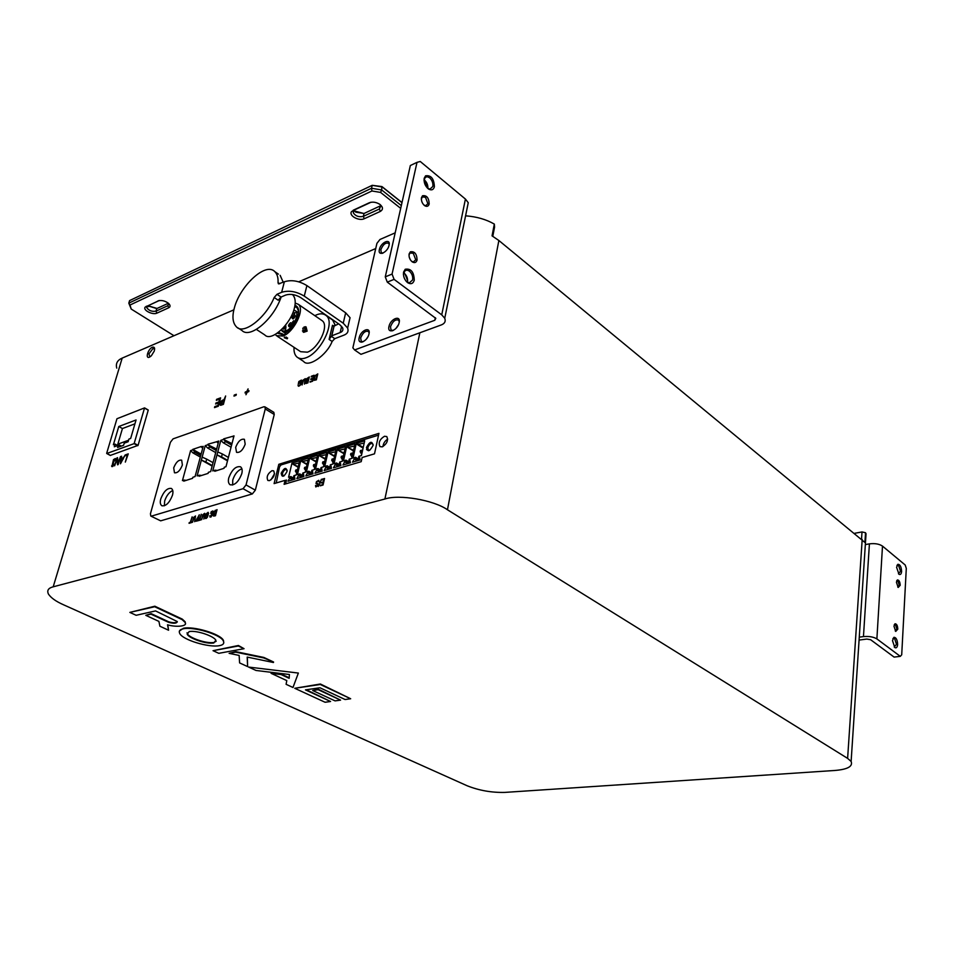 <?xml version="1.0" encoding="UTF-8"?>
<svg xmlns="http://www.w3.org/2000/svg" width="954" height="954" viewBox="0 0 954 954"><rect width="100%" height="100%" fill="white"/><g stroke="black" fill="none" stroke-linecap="round" stroke-linejoin="round"><path stroke-width="1.43" d="M333.9 326.471L332.481 325.266L329.106 339.421L331.801 335.784L340.161 332.564C342.546 331.646 343.368 330.072 342.629 327.842L339.672 324.587L300.725 297.612C295.442 294.476 290.433 293.629 285.687 295.06L281.013 297.064L278.198 300.224L274.18 297.481L276.982 294.297L281.657 292.294C288.8 290.111 296.336 291.387 304.266 296.122L343.225 323.203L347.638 328.045C348.747 331.408 347.506 333.769 343.929 335.152L334.759 338.658L332.111 341.46C326.924 355.21 308.261 368.005 303.587 361.411L298.197 357.881M283.839 334.675L281.955 334.472L281.692 335.534L285.079 334.186L285.341 333.125C291.447 329.058 295.68 323.156 298.065 315.416C299.365 309.919 298.328 306.544 294.965 305.304M294.726 306.651L297.004 307.629L298.614 311.302M277.244 333.149L281.955 334.472M282.968 334.091L278.306 332.397M288.299 331.002L287.261 330.311C293.844 326.614 299.568 313.735 295.478 310.801L293.832 310.062M164.374 505.799L164.672 500.957C166.437 495.722 169.132 492.228 172.757 490.475M172.459 495.257C169.478 502.83 165.936 506.335 161.858 505.763C160.224 504.535 159.867 502.245 160.773 498.882C163.766 491.31 167.32 487.828 171.398 488.448C172.984 489.676 173.342 491.942 172.459 495.257M232.621 485.026L232.764 479.981C234.732 474.09 237.784 470.346 241.911 468.76M228.805 477.751C227.958 481.066 228.376 483.392 230.057 484.751C234.672 485.598 238.572 481.925 241.767 473.733C242.578 470.477 242.173 468.175 240.551 466.816C235.924 465.91 232.013 469.547 228.805 477.751M173.7 467.877L174.475 472.779C177.516 473.22 180.151 470.62 182.381 465.003L181.677 460.174C178.636 459.637 175.977 462.213 173.7 467.877M235.674 447.354C238.083 441.249 240.992 438.578 244.403 439.317L245.19 444.206C242.817 450.24 239.931 452.947 236.532 452.327L235.674 447.354M369.15 333.029L368.471 331.491C365.394 330.537 362.794 332.696 360.684 337.954L361.232 341.329L363.283 341.675M368.983 334.007C367.409 341.77 357.19 345.563 359.193 337.704C360.755 330.036 370.939 326.137 368.983 334.007M399.285 321.856L398.617 320.162C395.385 319.089 392.678 321.283 390.496 326.733L391.045 330.072L393.298 330.466M399.154 322.631C397.627 330.513 386.99 334.46 388.97 326.471C390.484 318.684 401.074 314.629 399.154 322.631M284.006 475.927L282.921 475.831L282.456 473.434C283.577 470.513 284.984 469.237 286.689 469.618L287.214 470.465M373.181 444.838L372.609 443.67C370.653 443.109 369.055 444.433 367.827 447.653L368.327 450.061L369.83 450.205M382.196 446.877C386.954 443.884 388.481 440.438 386.775 436.55L384.474 436.264C379.716 439.281 378.213 442.716 379.942 446.591L382.196 446.877M269.529 480.625C273.893 477.668 275.277 474.4 273.655 470.835L271.973 470.692C267.609 473.673 266.238 476.94 267.883 480.482L269.529 480.625M281.191 473.208C284.387 467.484 286.343 466.9 287.059 471.443C283.851 477.179 281.895 477.775 281.191 473.208M366.491 447.426C367.493 452.184 369.699 451.516 373.086 445.435C372.06 440.7 369.854 441.356 366.491 447.426M389.053 245.321C387.562 252.643 377.498 256.912 379.394 249.471C380.861 242.244 390.901 237.868 389.053 245.321M389.172 244.582L388.66 243.306C385.631 242.316 383.031 244.451 380.849 249.721L381.254 252.643L383.031 253.096M423.755 204.895L425.651 205.754L427.881 203.727L425.496 197.299L422.324 196.906L421.322 199.243M429.193 203.941C428.465 206.35 426.963 206.935 424.673 205.682C422.205 203.596 421.131 200.924 421.453 197.681L422.527 195.761C426.688 195.105 428.906 197.836 429.193 203.941M411.568 261.241L413.309 261.968L415.741 259.798L413.297 253.299L410.113 252.977L409.111 254.718M417.077 260.025C416.242 262.636 414.62 263.244 412.211 261.849C409.791 259.75 408.765 257.103 409.123 253.919L410.327 251.832C414.573 251.129 416.826 253.859 417.077 260.025M427.38 188.069L429.896 189.178L432.842 186.483C433.235 183.168 432.162 180.27 429.622 177.778L427.07 176.657L425.317 177.217L424.005 180.318M434.404 186.745C433.474 189.882 431.518 190.633 428.537 189.023C425.21 186.245 423.755 182.679 424.172 178.326L425.556 175.834C431.053 174.999 434.01 178.636 434.404 186.745M406.094 281.239L409.242 282.933L412.653 279.904C413.07 276.41 411.949 273.452 409.302 271.043L406.953 270.054L404.961 270.626L403.411 274.478M414.263 280.178C413.118 283.755 410.9 284.59 407.608 282.67C404.424 279.844 403.077 276.326 403.578 272.117L405.223 269.255C410.935 268.301 413.953 271.938 414.263 280.178M403.625 272.784L404.15 273.142C406.798 275.539 407.918 278.485 407.489 281.979L407.406 282.301M409.194 256.984L410.327 259.762M424.065 179.757L424.554 180.127C426.951 182.393 428.036 185.148 427.845 188.415L428.537 189.023M895.246 630.952L896.867 628.984L895.436 624.679L894.256 624.715M893.97 626.206L895.007 623.773C896.665 623.785 897.595 625.586 897.797 629.151L895.723 631.417L893.97 626.206M897.75 587.032L899.276 585.148L897.869 580.867L896.677 580.867M896.426 582.25L897.392 579.937C899.05 579.96 899.98 581.749 900.194 585.303L898.203 587.461L896.426 582.25M894.22 646.991L896.498 644.296L894.554 638.429L892.92 638.524M892.491 640.623L893.898 637.332C896.116 637.344 897.368 639.729 897.631 644.499C897.309 647.349 896.366 648.374 894.816 647.563L892.491 640.623M898.429 573.759L900.504 571.255L898.596 565.46L896.951 565.483M896.593 567.32L897.869 564.303C900.075 564.339 901.315 566.724 901.602 571.446C901.327 574.069 900.457 575.012 898.99 574.284L896.593 567.32M154.643 349.045L152.938 348.592L148.919 353.886L149.873 356.963M152.366 347.22C154.465 346.684 155.085 347.995 154.214 351.167L151.34 355.794L149.456 357.166C145.008 359.217 148.049 348.902 152.366 347.22M294.738 688.287L320.377 684.006L350.667 698.757L320.27 684.483L294.738 688.287L325.064 702.251L330.573 701.5L305.459 689.885L319.948 687.762L345.086 699.52L350.667 698.757M306.317 689.754L330.573 701.5M229.115 653.347L235.805 651.654L263.876 657.449L273.571 662.004L263.769 657.95L235.686 652.154L229.115 653.347L239.144 655.422L239.597 662.911L247.611 666.596L247.193 657.079L273.452 662.505M247.336 657.115L247.611 666.596M179.364 631.083L183.406 628.292C193.364 625.86 220.803 633.957 223.451 640.456L223.808 642.793M447.462 509.77C433.843 500.075 398.975 494.089 384.903 499.014L53.197 586.817C48.368 588.046 46.77 590.454 48.415 594.044C50.991 597.896 56.024 601.473 63.501 604.776L467.257 785.81C479.17 790.508 491.668 792.702 504.785 792.404L834.535 770.498C847.546 769.473 853.079 766.456 851.123 761.447L847.617 758.382L447.462 509.77L498.87 240.503L864.908 542.468L865.54 532.726L865.66 539.714M145.795 615.33L158.913 621.4L159.902 626.229L168.572 630.224L167.534 624.787C175.417 627.327 188.32 626.575 185.028 622.318L182.142 619.623L154.679 606.732L129.851 612.396L136.136 615.294L155.55 610.918L177.182 621.519C176.919 623.475 174.045 623.737 168.548 622.306L151.018 614.161L145.795 615.33L151.149 613.649L168.679 621.793C172.531 622.962 175.417 623.01 177.337 621.948M167.785 624.858L168.572 630.224M129.851 612.396L154.822 606.207L182.274 619.11L185.159 621.805L185.386 623.666M213.04 650.688L238.417 645.488L244.057 648.696L238.297 645.989L213.04 650.688L218.776 653.323L244.057 648.696M271.091 673.333L286.784 680.596L286.105 684.316L292.985 687.488L298.363 673.059L248.624 667.073L256.03 670.471L289.432 674.514L289.145 678.306L281.168 674.585L271.091 673.333L281.275 674.108L289.193 677.781M248.624 667.073L298.363 673.059M312.673 690.493L318.266 689.205L340.578 700.129L318.159 689.694L312.673 690.493L335.069 700.88L340.578 700.129M110.342 455.416L138.08 445.351L148.228 410.184L144.603 407.966M233.873 309.835L122.184 358.108L53.197 586.817M375.733 248.541L298.781 281.788M361.494 342.212L361.638 341.604M394.085 279.367L441.738 314.856L444.755 318.254C445.9 321.403 444.707 323.644 441.165 324.98L360.958 354.316L354.602 349.963L434.786 320.282L435.811 318.362L387.276 282.134L385.273 276.863L410.339 165.531L417.005 162.359L392.07 274.072L394.085 279.367L387.276 282.134M324.551 478.503L321.629 479.349L321.462 480.112L323.859 479.421L323.346 481.639L321.009 483.022L323.167 482.402L322.714 484.393L320.222 485.824L323.048 485.026L324.551 478.503M319.101 482.02L318.779 480.303L316.478 481.639L316.012 483.535L317.789 484.465L316.191 486.218L315.524 485.455L315.774 486.934L317.944 485.765L318.374 484.024L316.561 482.951L317.241 481.365L318.35 481.09L319.101 482.02M314.081 375.244L311.35 376.234L311.183 376.925L313.425 376.114L312.936 378.142L310.921 378.869L310.754 379.561L312.769 378.833L312.328 380.658L310.002 382.137L312.65 381.183L314.081 375.244M302.084 384.975L303.503 379.978L304.827 379.322L304.457 384.128L305.28 378.643L302.907 380.276L302.084 384.975M248.064 388.886L246.812 391.462L245.297 392.022L245.047 392.988L246.561 392.428L245.965 394.741L247.205 392.189L248.732 391.629L248.982 390.651L247.468 391.212L248.064 388.886M210.727 513.443L212.48 511.642L212.754 512.489L210.44 516.519L209.749 515.828L210.083 517.199L212.36 515.387L213.231 512.095L212.873 510.95L211.228 511.714L210.727 513.443M115.553 460.245L115.351 458.516L113.49 459.625L111.88 466.625L114.373 464.097L112.214 465.659L114.85 459.327L114.957 460.579L115.553 460.245M125.201 454.951L123.352 457.777L121.456 458.445L121.635 456.215L120.955 456.453L120.466 463.787L125.201 454.951M220.601 397.854L216.606 399.332L216.343 400.322L219.623 399.106L218.871 401.944L215.902 403.029L215.64 404.007L218.609 402.922L217.917 405.474L214.757 406.642L214.495 407.62L218.359 406.201L220.601 397.854M192.136 516.865L190.299 522.267L189.035 523.293L191.611 522.553L191.79 521.85L190.728 522.148L192.136 516.865M199.279 514.79L195.773 521.206L197.693 520.812L199.279 514.79M201.652 519.692L203.178 514.6L204.323 514.015L203.81 519.071L204.716 513.3L202.63 514.838L201.652 519.692M160.677 520.836L150.804 516.066L160.677 520.836L252.357 493.922L243.055 488.698L151.543 516.102M273.774 412.295L274.239 414.489L255.338 490.165L252.357 493.922M374.505 453.83L362.115 457.515L361.196 461.676L284.113 484.322L285.079 480.351L274.096 483.606L278.818 464.3L378.941 433.354L374.505 453.83M331.229 319.053L332.624 320.019L335.224 325.159M236.318 394.3L234.243 395.063L233.98 396.101L236.043 395.338L236.318 394.3M201.246 514.218L199.41 519.668L198.134 520.693L200.734 519.942L200.924 519.238L199.839 519.548L201.246 514.218M192.505 522.291L194.044 517.247L195.165 516.663L194.64 521.683L195.558 515.959L193.495 517.485L192.505 522.291M225.633 395.982L224.011 399.654C221.245 400.513 219.837 402.135 219.79 404.532L220.565 405.331L223.403 404.365L225.633 395.982M128.265 453.865L125.415 454.879L125.141 455.821L127.383 455.022L125.32 462.094L128.265 453.865M120.49 456.62L118.081 463.084L117.545 457.658L116.937 457.884L114.599 465.838L117.008 459.387L117.533 464.813L118.153 464.598L120.49 456.62M208.58 513.431L208.139 512.322L205.814 514.158L205.372 518.535L207.304 517.378L208.58 513.431L207.793 513.002L207.066 517.056L205.73 517.855L205.432 516.996L206.422 513.848L207.793 513.002M217.047 509.651L214.34 511.32L213.565 516.102L215.461 515.744L217.047 509.651M300.009 382.447L298.948 382.828L299.771 381.159L301.321 381.373L300.367 384.534L298.817 385.488L298.065 384.915L298.459 386.179C300.379 385.81 301.5 384.057 301.822 380.92L301.428 380.074L298.852 381.517L298.316 383.699L300.009 382.447M309.299 376.973L306.437 378.869L305.876 383.448L307.856 382.9L309.299 376.973M317.789 373.896L314.88 375.804L314.14 380.348L316.358 379.847L317.789 373.896M321.367 479.313L318.302 486.48L321.367 479.313M465.588 215.819C476.642 216.653 486.218 219.408 494.327 224.095L492.049 235.865L498.87 240.503M494.327 224.095L494.566 227.124L492.789 236.294M116.746 368.113C115.565 363.51 117.378 360.171 122.184 358.108M467.066 208.544L468.247 202.701L465.421 199.064L420.261 161.488L417.005 162.359M854.641 533.298L862.011 531.938L865.54 532.726M861.545 538.974L862.011 531.938M869.416 543.863C874.854 543.196 879.218 543.935 882.498 546.105L905.191 564.995L906.3 568.381L901.709 654.802L900.302 656.352L876.881 638.906C873.494 636.89 869.022 636.115 863.453 636.592L869.416 543.863L865.338 544.591M859.077 640.074L866.804 639.061L870.632 639.717L894.113 657.091L900.302 656.352M859.268 637.141L863.453 636.592M187.199 634.243L189.19 631.56C196.858 630.153 213.875 636.127 215.854 640.217L213.791 642.984C206.088 644.308 189.309 638.441 187.222 634.291L187.354 633.79C189.441 637.94 206.207 643.807 213.923 642.483L216.164 641.267M362.592 450.312L360.457 450.526L360.171 451.826L362.162 452.268M361.471 450.216L361.184 451.528M352.932 453.21L350.857 453.424L350.571 454.712L352.503 455.13M351.859 453.114L351.573 454.414M343.404 456.06L341.377 456.274L341.091 457.562L342.975 457.956M342.367 455.976L342.081 457.264M333.983 458.886L332.016 459.101L331.73 460.377L333.566 460.734M332.994 458.802L332.707 460.09M324.694 461.664L322.786 461.879L322.488 463.155L324.265 463.489M323.74 461.593L323.454 462.869M315.512 464.419L313.651 464.634L313.353 465.898L315.094 466.208M314.605 464.348L314.307 465.612M306.449 467.126L304.648 467.353L304.35 468.617L306.031 468.891M305.59 467.066L305.292 468.331M297.493 469.809L295.74 470.036L295.442 471.288L297.088 471.538M296.67 469.75L296.372 471.014M361.781 454.044L360.171 451.826M361.101 453.627L361.924 453.377M352.121 456.871L350.571 454.712M351.501 456.501L352.253 456.274M342.581 459.673L341.091 457.562M342.033 459.327L342.713 459.124M333.173 462.44L331.73 460.377M332.672 462.13L333.28 461.951M323.883 465.158L322.488 463.155M314.713 467.865L313.353 465.898M305.65 470.525L304.35 468.617M296.706 473.16L295.442 471.288M363.224 447.462L358.382 444.421L357.523 444.683L363.08 448.106M366.503 449.513L368.459 450.741M357.523 444.683L356.295 443.383L357.261 443.085L358.382 444.421L364.201 443.014M353.588 450.3L347.983 447.605L353.445 450.944M347.983 447.605L346.755 446.305L347.709 446.019L348.83 447.354L354.542 445.971M344.06 453.114L338.563 450.491L343.929 453.734M338.563 450.491L337.334 449.203L338.276 448.917L339.397 450.24L345.014 448.893M334.663 455.893L329.261 453.341L334.532 456.501M329.261 453.341L328.033 452.053L328.963 451.779L330.084 453.09L335.605 451.779M325.386 458.635L320.067 456.143L325.254 459.232M320.067 456.143L318.851 454.879L319.769 454.593L320.89 455.893L326.316 454.629M316.227 461.342L311.004 458.922L316.096 461.927M311.004 458.922L309.776 457.67L310.682 457.383L311.803 458.683L317.133 457.443M307.188 464.014L302.036 461.664L307.045 464.598M302.036 461.664L300.82 460.412L301.714 460.138L302.835 461.426L308.082 460.222M298.244 466.661L293.188 464.371L298.113 467.233M293.188 464.371L291.972 463.131L292.854 462.857L293.975 464.133L299.127 462.964M407.644 280.643L404.937 273.834M427.893 187.866L424.506 180.079M410.184 259.524L409.254 257.258M385.273 276.863L392.07 274.072M359.944 459.983L355.58 457.288L353.04 458.039L356.295 443.383M355.58 457.288L355.282 458.624L358.203 460.496M355.282 458.624L354.256 458.922L357.166 460.806M359.825 458.433L358.585 457.634L359.61 457.336L360.111 459.935L352.479 462.189L354.256 458.922M358.585 457.634L358.883 456.298L361.447 455.535L364.69 440.808L363.712 441.106L364.464 441.845M357.261 443.085L363.712 441.106M350.345 462.821L345.98 460.15L343.476 460.889L346.755 446.305M345.98 460.15L345.682 461.474L348.604 463.334M345.682 461.474L344.68 461.772L347.578 463.632M350.154 461.271L348.949 460.508L349.963 460.198L350.428 462.797L342.903 465.015L344.68 461.772M348.949 460.508L349.247 459.172L351.776 458.421L355.043 443.765L354.077 444.063L354.816 444.791M347.709 446.019L354.077 444.063M340.614 464.085L339.433 463.334L340.435 463.036L340.888 465.612L336.512 462.964L334.031 463.704L337.334 449.203M336.512 462.964L336.213 464.288L339.135 466.124M336.213 464.288L335.212 464.586L338.11 466.434M340.888 465.612L333.447 467.806L335.212 464.586M339.433 463.334L339.731 462.01L342.224 461.259L345.515 446.687L344.561 446.985L345.288 447.688M338.276 448.917L344.561 446.985M331.443 468.342L327.162 465.755L324.706 466.482L328.033 452.053M327.162 465.755L326.852 467.066L329.774 468.891M326.852 467.066L325.874 467.353L328.76 469.189M331.193 466.852L330.036 466.124L331.026 465.826L331.455 468.39L324.121 470.56L325.874 467.353M330.036 466.124L330.334 464.801L332.803 464.073L336.106 449.584L335.176 449.871L335.88 450.562M328.963 451.779L335.176 449.871M322.13 471.026L317.921 468.509L315.5 469.225L318.851 454.879M317.921 468.509L317.622 469.809L320.532 471.622M317.622 469.809L316.645 470.095L319.542 471.92M321.892 469.583L320.759 468.879L321.736 468.593L322.154 471.145L314.903 473.279L316.645 470.095M320.759 468.879L321.057 467.567L323.489 466.84L326.817 452.434L325.898 452.721L326.602 453.4M319.769 454.593L325.898 452.721M312.936 473.673L308.798 471.216L306.413 471.932L309.776 457.67M308.798 471.216L308.5 472.516L311.409 474.317M308.5 472.516L307.534 472.802L310.432 474.603M312.721 472.29L311.6 471.598L312.566 471.312L312.96 473.852L305.805 475.963L307.534 472.802M311.6 471.598L311.898 470.298L314.307 469.583L317.658 455.249L316.74 455.523L317.432 456.191M310.682 457.383L316.74 455.523M303.849 476.284L299.794 473.899L297.445 474.603L300.82 460.412M299.794 473.899L299.496 475.199L302.406 476.976M299.496 475.199L298.542 475.474L301.428 477.262M303.646 474.961L302.549 474.281L303.503 474.007L303.885 476.535L296.825 478.622L298.542 475.474M302.549 474.281L302.859 472.993L305.232 472.29L308.595 458.027L307.689 458.302L308.38 458.957M301.714 460.138L307.689 458.302M294.881 478.872L290.898 476.559L288.573 477.25L291.972 463.131M290.898 476.559L290.6 477.835L293.498 479.6M290.6 477.835L289.658 478.121L292.544 479.886M294.691 477.596L293.617 476.94L294.559 476.654L294.929 479.182L287.953 481.245L289.658 478.121M293.617 476.94L293.927 475.652L296.277 474.949L299.651 460.77L298.757 461.044L299.437 461.688M292.854 462.857L298.757 461.044M276.219 482.974L279.558 466.792L281.06 464.908L378.499 435.179M274.525 473.709L270.948 479.874M387.694 439.114C384.856 440.986 383.281 443.467 382.983 446.555M395.194 232.836L379.966 239.478L376.925 243.353L352.873 347.828L354.602 349.963M278.818 464.3L280.464 465.266M285.079 480.351L286.272 481.043M285.222 480.434L286.51 480.053L285.58 483.893M395.838 328.558L398.355 324.932M396.745 327.52L397.699 326.137M366.229 339.278L367.982 336.679M243.055 488.698L246.049 484.93L265.26 408.968L264.914 406.857L263.817 406.774L173.068 438.864L170.384 442.334L150.434 513.753L150.804 516.066M233.611 437.421L232.561 436.348L234.016 435.859L225.979 466.697L224.297 467.233L224.011 468.319L214.781 471.264L215.055 470.191L212.754 470.918L216.987 454.891L221.543 456.906L222.318 453.949L217.762 451.946L220.827 440.343L223.546 439.412L225.907 441.797L223.188 442.716L220.827 440.343M227.505 460.854L216.987 454.891L217.762 451.946M217.297 470.453L215.055 470.191M227.636 460.353L221.543 456.906M228.4 457.419L222.318 453.949M231.607 445.077L225.907 441.797M231.989 443.646L223.546 439.412M223.188 442.716L231.047 447.235M232.561 436.348L223.689 438.852M218.18 443.24L216.701 441.738L218.764 441.046L210.679 471.586L208.389 472.313L208.103 473.387L199.076 476.261L199.362 475.199L197.108 475.915L201.366 460.055L205.897 462.022L206.684 459.112L202.153 457.133L205.241 445.637L207.889 444.743L210.25 447.08L207.59 447.975L205.241 445.637M201.604 475.462L199.362 475.199M212.134 466.065L201.366 460.055L202.153 457.133M213.04 462.678L206.684 459.112M212.265 465.588L205.897 462.022M207.59 447.975L215.699 452.59M216.26 450.503L210.25 447.08M216.63 449.084L207.889 444.743M208.044 444.182L216.701 441.738M202.642 448.463L201.354 446.46L192.744 449.394L194.938 452.256L192.958 452.923L190.609 450.61L192.589 449.942M190.609 450.61L182.441 480.601L184.039 480.089L183.752 481.15L192.553 478.336L192.839 477.286L195.081 476.559L203.214 446.329L201.199 447.009M184.039 480.089L186.268 480.351M201.127 454.104L192.744 449.394M192.958 452.923L200.328 457.049M200.745 455.511L194.938 452.256M106.765 453.496L134.12 443.634L144.567 407.895L116.96 418.734L106.681 453.293L110.449 455.475M130.662 438.446L136.052 419.975L118.785 426.51L113.371 444.767L115.088 444.147L114.301 446.77L118.165 445.375L117.545 447.486L123.591 445.291L124.223 443.169L128.134 441.738L128.909 439.09L130.662 438.446M118.165 445.375L120.24 446.508M115.088 444.147L117.664 445.554M118.785 426.51L122.434 428.537L134.931 423.838M121.373 446.102L117.819 444.159L122.434 428.537M278.568 283.887L284.364 281.776C291.483 279.57 298.996 280.834 306.902 285.592L345.67 312.817L350.058 317.706L348.687 323.537M278.389 274.12L274.859 271.663C265.582 261.635 239.836 286.212 234.302 308.13C231.953 316.764 232.704 323.048 236.556 326.972C243.747 335.081 266.011 317.61 274.18 297.481M274.859 271.663C277.268 274.168 278.329 277.805 278.031 282.587L278.377 283.755M237.928 327.866L241.934 330.478C250.043 339.135 273.834 319.041 281.132 297.004M280.154 275.348L283.231 282.265M256.316 329.368L264.771 334.926C271.198 342.224 290.815 324.086 294.392 308.094C295.907 302.168 295.346 297.731 292.699 294.774L292.341 294.476M293.701 320.687L292.449 322.202L293.617 321.093M292.747 322.404L293.367 322.774M293.224 323.275L292.079 323.859L293.188 323.406L293.629 321.915L292.783 322.464M292.449 322.202L293.057 322.619M294.583 312.578L293.749 314.832L294.834 312.745M295.084 312.65L294.202 314.104L295.203 312.733M285.389 329.464L285.95 327.246L285.532 329.583M286.772 332.195L284.697 330.811L287.261 330.311M286.272 332.541L284.697 330.811M281.013 330.144L284.554 331.396M285.64 325.147L285.806 326.495C284.602 329.047 283.541 329.75 282.599 328.605M284.053 329.011L283.958 327.15M284.769 326.22L285.866 326.22M291.65 324.133C289.933 327.198 288.871 327.627 288.478 325.409C290.195 322.345 291.256 321.915 291.65 324.133M289.873 326.662L289.456 325.576L291.709 323.859M292.031 317.956L293.295 318.815M293.045 317.73L292.043 317.754M295.275 316.179C293.558 319.244 292.496 319.673 292.103 317.467C293.82 314.415 294.881 313.973 295.275 316.179M293.498 318.708L293.069 317.634L295.323 315.917M297.266 312.018L298.614 311.588M295.191 303.062L298.268 304.278C305.328 309.418 293.82 332.195 283.076 336.035L276.386 335.665L275.289 334.353M287.631 338.05L284.411 337.203M287.226 338.789L284.28 337.764L284.638 337.072L287.607 338.014L287.226 338.789M334.103 326.113L338.587 323.847M314.82 315.655L316.537 314.868C320.329 313.27 323.537 313.496 326.173 315.559C335.796 322.595 320.544 352.885 306.055 357.75C302.537 359.133 299.532 358.919 297.04 357.118C294.714 355.019 293.713 351.752 294.047 347.339M277.244 336.237L300.665 351.704L307.415 352.181C318.195 348.508 329.488 326.041 322.309 320.806L321.295 320.115M302.43 330.931L305.101 330.167L304.076 326.948M305.268 326.685L305.697 330.513L303.11 331.98M302.788 328.188L306.055 326.888L307.152 331.133L303.67 332.35L302.788 328.188M284.006 334.604L284.852 334.258M128.575 440.235L117.819 444.159M234.243 395.063L235.209 395.648M199.839 519.548L200.65 519.966M199.41 519.668L200.221 520.097M198.325 519.978L199.136 520.407M198.015 518.07L197.442 520.228L196.178 520.514L197.168 518.32L198.36 518.26M190.728 522.148L191.539 522.577M190.299 522.267L191.11 522.697M189.226 522.577L190.037 523.007M223.749 400.632L222.95 403.637L220.768 404.257L222.354 401.145L224.309 400.966M220.923 404.305L221.912 404.901M221.03 405.223L221.113 404.46M216.606 399.332L217.512 399.881M215.902 403.029L216.808 403.578M214.757 406.642L215.676 407.191M125.415 454.879L126.357 455.392M122.935 458.695L121.051 462.833L121.396 459.244L123.328 458.91M121.456 458.445L122.327 458.91M120.955 456.453L121.587 456.799M116.937 457.884L117.604 458.242M117.008 459.387L117.759 459.792M204.943 517.438L206.279 518.416M216.415 510.497L215.21 515.148L213.958 515.387L214.316 512.203L215.151 510.962L216.773 510.688M213.958 515.387L214.912 515.899L213.958 515.387M247.468 391.212L248.35 391.772M246.812 391.462L247.706 392.011M245.297 392.022L246.192 392.571M298.948 382.828L299.58 383.234M308.643 377.844L308.154 379.883L306.699 380.241L307.403 378.321L309.024 378.094M307.987 380.586L307.546 382.375L306.21 382.721L306.723 381.099L308.357 380.825M311.35 376.234L311.982 376.639M310.921 378.869L311.553 379.275M310.169 381.433L310.813 381.838M317.133 374.767L316.048 379.322L314.57 379.644L314.903 376.651L315.75 375.375L317.515 375.017M317.336 484.25L317.384 483.571M321.629 479.349L322.44 479.826M321.188 482.259L321.999 482.736M320.401 485.061L321.224 485.538M183.275 628.805C179.781 629.497 178.589 631.035 179.698 633.408C182.631 640.039 209.379 647.873 219.515 645.643C223.188 644.987 224.464 643.437 223.331 640.969C220.672 634.458 193.233 626.373 183.275 628.805M187.044 632.752L187.354 633.79M353.183 210.238L369.234 202.785C372.644 201.568 376.198 202.105 379.907 204.394C383.174 207.197 383.305 209.546 380.312 211.43L364.249 218.74C359.121 221.304 348.556 215.842 351.513 211.609L354.793 209.773L353.505 210.822L353.35 212.897C355.603 216.2 358.942 217.345 363.343 216.343L379.394 208.998L380.92 205.73L380.288 204.681M157.97 300.892C161.5 299.961 165.018 300.784 168.536 303.36C170.48 305.328 170.551 306.794 168.739 307.76L156.838 313.174C152.855 315.202 142.671 310.253 145.139 307.14L159.044 300.558M400.704 208.366L380.574 192.422L371.941 190.979L130.006 305.03L131.223 309.06L173.974 335.725M148.025 305.757L157.052 308.452M354.602 211.013L363.939 213.505M401.98 202.677L382.327 187.02L372.215 185.326L129.577 300.605L128.802 303.145L371.523 188.26L372.215 185.326L381.946 186.567L402.004 202.558M381.946 186.567L381.648 189.953L401.324 205.587M159.318 300.51L147.703 305.9L146.809 307.737C148.955 310.694 152.02 311.827 156.003 311.135L167.892 305.697L168.727 303.539M168.405 303.241L156.754 308.595L147.882 305.817M380.873 205.623L364.023 213.481L355.794 212.158L354.101 210.19M370.999 202.248L354.793 209.773M371.941 190.979L371.523 188.26L381.648 189.953L380.574 192.422M131.223 309.06L128.802 303.145L130.006 305.03M384.903 499.014L419.855 332.779M847.617 758.382L862.189 539.511M882.498 546.105L876.881 638.906M435.322 317.706L434.786 320.282M441.738 314.856L465.421 199.064M246.049 484.93L255.338 490.165M274.239 414.489L265.26 408.968M137.829 445.673L134.12 443.634M134.371 443.3L138.08 445.351M148.228 410.184L144.591 408.085M306.902 285.592L304.266 296.122M281.657 292.294L284.364 281.776M279.76 283.779L278.031 282.587M276.982 294.297L281.013 297.064M341.639 326.316L340.161 332.564M343.225 323.203L345.67 312.817M286.307 337.072L287.381 338.205M331.765 336.607L334.759 338.658M331.801 335.784L334.234 325.541M333.936 326.28L332.481 325.266M329.106 339.421L332.111 341.46M195.534 520.586L196.584 521.134M219.79 404.532L220.97 405.235M111.57 465.981L112.608 466.542M114.993 459.494L115.637 459.84M205.909 517.903L206.541 518.237M215.27 510.259L215.95 510.628M298.101 385.786L298.781 386.215M306.806 380.276L307.522 380.741M305.614 383.043L306.27 383.46M316.012 483.535L317.193 484.238M316.823 483.237L318.159 484.024M156.754 308.595L156.003 311.135L156.838 313.174M168.739 307.76L167.892 305.697L168.572 303.384M380.062 206.112L379.394 208.998L380.312 211.43M364.249 218.74L363.343 216.343L364.023 213.481M369.234 202.785L370.856 202.272M147.703 305.9L146.093 306.413M298.53 312.876L295.478 310.801M362.305 342.069L361.232 341.329M392.201 330.895L391.045 330.072M368.327 450.061L369.115 450.562M382.232 253.382L381.254 252.643M406.988 282.014L407.608 282.67M894.959 624.453L895.007 623.773M896.939 580.676L897.392 579.937M893.91 638.131L893.898 637.332M897.32 565.185L897.869 564.303M897.344 580.616L896.748 580.712M897.881 565.102L897.058 565.233M866.053 533.656L851.123 761.447M406.953 270.054L404.52 271.055M427.07 176.657L424.876 177.671M411.532 252.56L409.779 253.287M423.648 196.488L422.002 197.239M405.223 269.255L404.961 270.626M425.556 175.834L425.317 177.217M410.327 251.832L410.113 252.977M422.527 195.761L422.324 196.906M444.755 318.254L468.247 202.701M273.881 412.366L264.914 406.857M106.705 453.496L110.378 455.475M148.216 409.993L144.567 407.895M350.058 317.706L347.638 328.045M285.306 333.256L282.122 331.133M331.658 335.868L334.007 325.982M332.624 320.019L326.173 315.559M298.268 304.278L322.309 320.806M279.808 333.769L279.093 333.292M221.877 404.925L220.803 404.269M113.061 466.22L112.345 465.826M115.649 459.756L114.85 459.327M206.505 518.26L205.73 517.855M211.18 516.913L210.44 516.519M301.834 381.278L301.082 380.801M307.51 380.753L306.747 380.264M318.064 483.976L316.776 483.213M146.809 307.737L147.274 306.162M353.35 212.897L353.97 210.285M354.983 211.311L355.794 212.158M353.505 210.822L351.513 211.609M148.621 306.651L147.977 305.781M146.964 306.472L145.139 307.14"/></g></svg>
